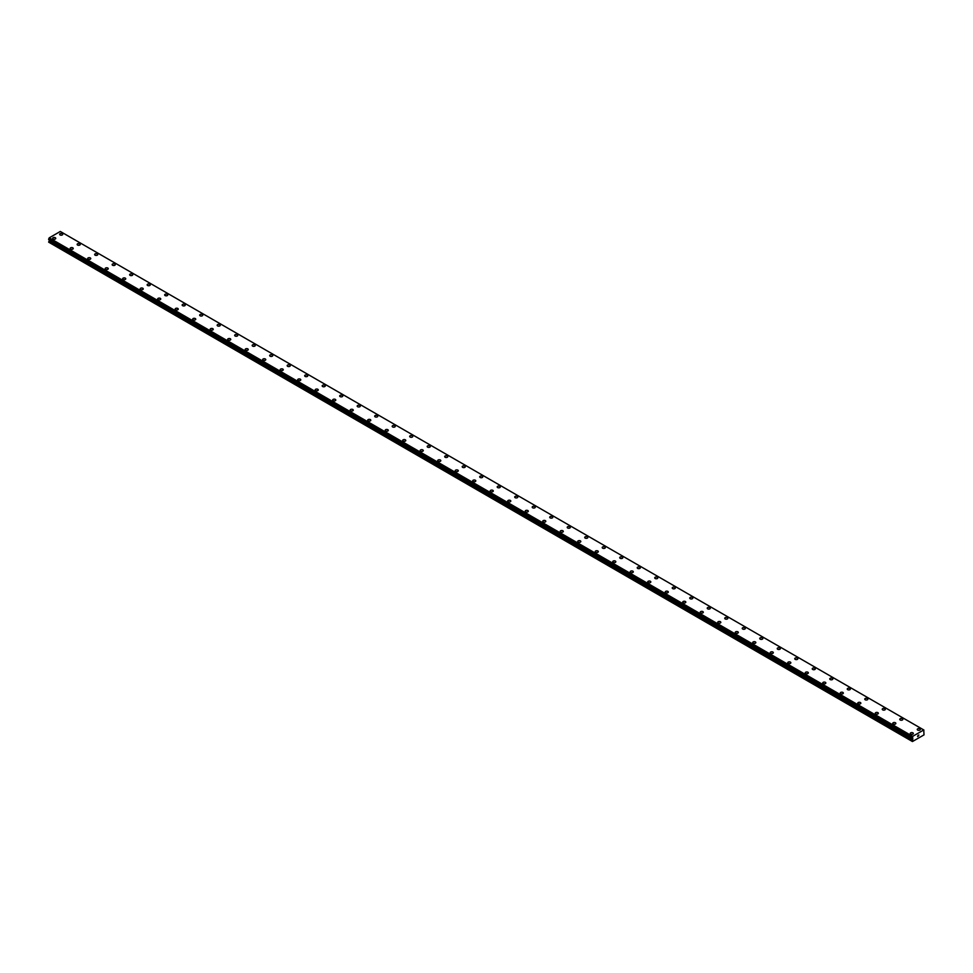<?xml version="1.0" encoding="UTF-8"?>
<svg xmlns="http://www.w3.org/2000/svg" width="973" height="973" viewBox="0 0 973 973"><rect width="100%" height="100%" fill="white"/><g stroke="black" fill="none" stroke-linecap="round" stroke-linejoin="round"><path stroke-width="1.46" d="M59.645 234.311A1.545 0.888 180 0 1 60.606 233.496A1.545 0.888 180 0 1 62.284 233.678A1.545 0.888 180 0 1 62.746 234.323A1.545 0.888 180 0 1 61.785 235.138A1.545 0.888 180 0 1 60.095 234.943A1.545 0.888 180 0 1 59.645 234.311A1.545 0.888 180 0 1 60.606 233.496A1.545 0.888 180 0 1 62.284 233.69A1.545 0.888 180 0 1 62.746 234.311M77.147 244.418A1.545 0.888 180 0 1 78.108 243.591A1.545 0.888 180 0 1 79.786 243.785A1.545 0.888 180 0 1 80.248 244.418A1.545 0.888 180 0 1 79.287 245.245A1.545 0.888 180 0 1 77.597 245.05A1.545 0.888 180 0 1 77.147 244.418A1.545 0.888 180 0 1 78.108 243.603A1.545 0.888 180 0 1 79.786 243.797A1.545 0.888 180 0 1 80.248 244.418M94.649 254.525A1.545 0.888 180 0 1 95.609 253.698A1.545 0.888 180 0 1 97.288 253.892A1.545 0.888 180 0 1 97.75 254.525A1.545 0.888 180 0 1 96.789 255.352A1.545 0.888 180 0 1 95.099 255.157A1.545 0.888 180 0 1 94.649 254.525A1.545 0.888 180 0 1 95.609 253.698A1.545 0.888 180 0 1 97.288 253.892A1.545 0.888 180 0 1 97.75 254.525M112.15 264.632A1.545 0.888 180 0 1 113.111 263.805A1.545 0.888 180 0 1 114.79 263.999A1.545 0.888 180 0 1 115.252 264.632A1.545 0.888 180 0 1 114.291 265.459A1.545 0.888 180 0 1 112.6 265.264A1.545 0.888 180 0 1 112.15 264.632A1.545 0.888 180 0 1 113.111 263.805A1.545 0.888 180 0 1 114.79 263.999A1.545 0.888 180 0 1 115.252 264.632M129.652 274.739A1.545 0.888 180 0 1 130.613 273.912A1.545 0.888 180 0 1 132.292 274.106A1.545 0.888 180 0 1 132.754 274.739A1.545 0.888 180 0 1 131.793 275.566A1.545 0.888 180 0 1 130.114 275.371A1.545 0.888 180 0 1 129.652 274.739A1.545 0.888 180 0 1 130.613 273.912A1.545 0.888 180 0 1 132.292 274.106A1.545 0.888 180 0 1 132.754 274.739M147.154 284.834A1.545 0.888 180 0 1 148.115 284.019A1.545 0.888 180 0 1 149.793 284.213A1.545 0.888 180 0 1 150.256 284.846A1.545 0.888 180 0 1 149.295 285.661A1.545 0.888 180 0 1 147.616 285.466A1.545 0.888 180 0 1 147.154 284.834A1.545 0.888 180 0 1 148.115 284.019A1.545 0.888 180 0 1 149.793 284.213A1.545 0.888 180 0 1 150.256 284.834M164.656 294.941A1.545 0.888 180 0 1 165.617 294.114A1.545 0.888 180 0 1 167.295 294.308A1.545 0.888 180 0 1 167.757 294.953A1.545 0.888 180 0 1 166.797 295.768A1.545 0.888 180 0 1 165.118 295.573A1.545 0.888 180 0 1 164.656 294.941A1.545 0.888 180 0 1 165.617 294.126A1.545 0.888 180 0 1 167.295 294.32A1.545 0.888 180 0 1 167.757 294.941M182.158 305.048A1.545 0.888 180 0 1 183.119 304.221A1.545 0.888 180 0 1 184.809 304.415A1.545 0.888 180 0 1 185.259 305.048A1.545 0.888 180 0 1 184.298 305.875A1.545 0.888 180 0 1 182.62 305.68A1.545 0.888 180 0 1 182.158 305.048A1.545 0.888 180 0 1 183.119 304.233A1.545 0.888 180 0 1 184.809 304.415A1.545 0.888 180 0 1 185.259 305.048M199.66 315.155A1.545 0.888 180 0 1 200.62 314.328A1.545 0.888 180 0 1 202.311 314.522A1.545 0.888 180 0 1 202.761 315.155A1.545 0.888 180 0 1 201.8 315.982A1.545 0.888 180 0 1 200.122 315.787A1.545 0.888 180 0 1 199.66 315.155A1.545 0.888 180 0 1 200.62 314.328A1.545 0.888 180 0 1 202.311 314.522A1.545 0.888 180 0 1 202.761 315.155M217.161 325.262A1.545 0.888 180 0 1 218.122 324.435A1.545 0.888 180 0 1 219.813 324.629A1.545 0.888 180 0 1 220.263 325.262A1.545 0.888 180 0 1 219.302 326.089A1.545 0.888 180 0 1 217.624 325.894A1.545 0.888 180 0 1 217.161 325.262A1.545 0.888 180 0 1 218.122 324.435A1.545 0.888 180 0 1 219.813 324.629A1.545 0.888 180 0 1 220.263 325.262M234.675 335.369A1.545 0.888 180 0 1 235.624 334.542A1.545 0.888 180 0 1 237.315 334.736A1.545 0.888 180 0 1 237.765 335.369A1.545 0.888 180 0 1 236.804 336.184A1.545 0.888 180 0 1 235.125 336.001A1.545 0.888 180 0 1 234.675 335.369A1.545 0.888 180 0 1 235.624 334.542A1.545 0.888 180 0 1 237.315 334.736A1.545 0.888 180 0 1 237.765 335.369M254.817 344.843A1.545 0.888 180 0 1 255.267 345.476A1.545 0.888 180 0 1 254.306 346.291A1.545 0.888 180 0 1 252.627 346.096A1.545 0.888 180 0 1 252.177 345.464A1.545 0.888 180 0 1 253.126 344.649A1.545 0.888 180 0 1 254.817 344.843M252.177 345.464A1.545 0.888 180 0 1 253.126 344.649A1.545 0.888 180 0 1 254.817 344.831A1.545 0.888 180 0 1 255.267 345.464M269.679 355.571A1.545 0.888 180 0 1 270.628 354.744A1.545 0.888 180 0 1 272.318 354.938A1.545 0.888 180 0 1 272.768 355.583A1.545 0.888 180 0 1 271.808 356.398A1.545 0.888 180 0 1 270.129 356.203A1.545 0.888 180 0 1 269.679 355.571A1.545 0.888 180 0 1 270.628 354.756A1.545 0.888 180 0 1 272.318 354.95A1.545 0.888 180 0 1 272.768 355.571M287.181 365.678A1.545 0.888 180 0 1 288.13 364.851A1.545 0.888 180 0 1 289.82 365.045A1.545 0.888 180 0 1 290.27 365.678A1.545 0.888 180 0 1 289.322 366.505A1.545 0.888 180 0 1 287.631 366.31A1.545 0.888 180 0 1 287.181 365.678A1.545 0.888 180 0 1 288.13 364.863A1.545 0.888 180 0 1 289.82 365.045A1.545 0.888 180 0 1 290.27 365.678M304.683 375.785A1.545 0.888 180 0 1 305.631 374.958A1.545 0.888 180 0 1 307.322 375.152A1.545 0.888 180 0 1 307.772 375.785A1.545 0.888 180 0 1 306.823 376.612A1.545 0.888 180 0 1 305.133 376.417A1.545 0.888 180 0 1 304.683 375.785A1.545 0.888 180 0 1 305.631 374.958A1.545 0.888 180 0 1 307.322 375.152A1.545 0.888 180 0 1 307.772 375.785M322.185 385.892A1.545 0.888 180 0 1 323.133 385.065A1.545 0.888 180 0 1 324.824 385.259A1.545 0.888 180 0 1 325.274 385.892A1.545 0.888 180 0 1 324.325 386.719A1.545 0.888 180 0 1 322.635 386.524A1.545 0.888 180 0 1 322.185 385.892A1.545 0.888 180 0 1 323.133 385.065A1.545 0.888 180 0 1 324.824 385.259A1.545 0.888 180 0 1 325.274 385.892M339.686 395.999A1.545 0.888 180 0 1 340.635 395.172A1.545 0.888 180 0 1 342.326 395.366A1.545 0.888 180 0 1 342.776 395.999A1.545 0.888 180 0 1 341.827 396.814A1.545 0.888 180 0 1 340.136 396.619A1.545 0.888 180 0 1 339.686 395.999A1.545 0.888 180 0 1 340.635 395.172A1.545 0.888 180 0 1 342.326 395.366A1.545 0.888 180 0 1 342.776 395.999M359.828 405.473A1.545 0.888 180 0 1 360.278 406.106A1.545 0.888 180 0 1 359.329 406.921A1.545 0.888 180 0 1 357.638 406.726A1.545 0.888 180 0 1 357.188 406.094A1.545 0.888 180 0 1 358.137 405.279A1.545 0.888 180 0 1 359.828 405.473M357.188 406.094A1.545 0.888 180 0 1 358.137 405.279A1.545 0.888 180 0 1 359.828 405.461A1.545 0.888 180 0 1 360.278 406.094M374.69 416.201A1.545 0.888 180 0 1 375.639 415.374A1.545 0.888 180 0 1 377.329 415.568A1.545 0.888 180 0 1 377.779 416.201A1.545 0.888 180 0 1 376.831 417.028A1.545 0.888 180 0 1 375.14 416.833A1.545 0.888 180 0 1 374.69 416.201A1.545 0.888 180 0 1 375.639 415.386A1.545 0.888 180 0 1 377.329 415.58A1.545 0.888 180 0 1 377.779 416.201M392.192 426.308A1.545 0.888 180 0 1 393.141 425.481A1.545 0.888 180 0 1 394.831 425.675A1.545 0.888 180 0 1 395.281 426.308A1.545 0.888 180 0 1 394.333 427.135A1.545 0.888 180 0 1 392.642 426.94A1.545 0.888 180 0 1 392.192 426.308A1.545 0.888 180 0 1 393.141 425.481A1.545 0.888 180 0 1 394.831 425.675A1.545 0.888 180 0 1 395.281 426.308M409.694 436.415A1.545 0.888 180 0 1 410.642 435.588A1.545 0.888 180 0 1 412.333 435.782A1.545 0.888 180 0 1 412.783 436.415A1.545 0.888 180 0 1 411.834 437.242A1.545 0.888 180 0 1 410.144 437.047A1.545 0.888 180 0 1 409.694 436.415A1.545 0.888 180 0 1 410.642 435.588A1.545 0.888 180 0 1 412.333 435.782A1.545 0.888 180 0 1 412.783 436.415M427.196 446.522A1.545 0.888 180 0 1 428.144 445.695A1.545 0.888 180 0 1 429.835 445.889A1.545 0.888 180 0 1 430.285 446.522A1.545 0.888 180 0 1 429.336 447.337A1.545 0.888 180 0 1 427.646 447.154A1.545 0.888 180 0 1 427.196 446.522A1.545 0.888 180 0 1 428.144 445.695A1.545 0.888 180 0 1 429.835 445.889A1.545 0.888 180 0 1 430.285 446.522M444.697 456.617A1.545 0.888 180 0 1 445.658 455.802A1.545 0.888 180 0 1 447.337 455.996A1.545 0.888 180 0 1 447.787 456.629A1.545 0.888 180 0 1 446.838 457.444A1.545 0.888 180 0 1 445.148 457.249A1.545 0.888 180 0 1 444.697 456.617A1.545 0.888 180 0 1 445.658 455.802A1.545 0.888 180 0 1 447.337 455.996A1.545 0.888 180 0 1 447.787 456.617M464.839 466.103A1.545 0.888 180 0 1 465.289 466.736A1.545 0.888 180 0 1 464.34 467.551A1.545 0.888 180 0 1 462.649 467.356A1.545 0.888 180 0 1 462.199 466.724A1.545 0.888 180 0 1 463.16 465.909A1.545 0.888 180 0 1 464.839 466.103M462.199 466.724A1.545 0.888 180 0 1 463.16 465.897A1.545 0.888 180 0 1 464.839 466.091A1.545 0.888 180 0 1 465.289 466.724M479.701 476.831A1.545 0.888 180 0 1 480.662 476.004A1.545 0.888 180 0 1 482.34 476.198A1.545 0.888 180 0 1 482.79 476.831A1.545 0.888 180 0 1 481.842 477.658A1.545 0.888 180 0 1 480.151 477.463A1.545 0.888 180 0 1 479.701 476.831A1.545 0.888 180 0 1 480.662 476.016A1.545 0.888 180 0 1 482.34 476.198A1.545 0.888 180 0 1 482.79 476.831M497.203 486.938A1.545 0.888 180 0 1 498.164 486.111A1.545 0.888 180 0 1 499.842 486.305A1.545 0.888 180 0 1 500.304 486.938A1.545 0.888 180 0 1 499.344 487.765A1.545 0.888 180 0 1 497.653 487.57A1.545 0.888 180 0 1 497.203 486.938A1.545 0.888 180 0 1 498.164 486.111A1.545 0.888 180 0 1 499.842 486.305A1.545 0.888 180 0 1 500.304 486.938M514.705 497.045A1.545 0.888 180 0 1 515.666 496.218A1.545 0.888 180 0 1 517.344 496.412A1.545 0.888 180 0 1 517.806 497.045A1.545 0.888 180 0 1 516.845 497.872A1.545 0.888 180 0 1 515.155 497.677A1.545 0.888 180 0 1 514.705 497.045A1.545 0.888 180 0 1 515.666 496.218A1.545 0.888 180 0 1 517.344 496.412A1.545 0.888 180 0 1 517.806 497.045M532.207 507.152A1.545 0.888 180 0 1 533.168 506.325A1.545 0.888 180 0 1 534.846 506.519A1.545 0.888 180 0 1 535.308 507.152A1.545 0.888 180 0 1 534.347 507.967A1.545 0.888 180 0 1 532.657 507.784A1.545 0.888 180 0 1 532.207 507.152A1.545 0.888 180 0 1 533.168 506.325A1.545 0.888 180 0 1 534.846 506.519A1.545 0.888 180 0 1 535.308 507.152M549.709 517.247A1.545 0.888 180 0 1 550.669 516.432A1.545 0.888 180 0 1 552.348 516.614A1.545 0.888 180 0 1 552.81 517.259A1.545 0.888 180 0 1 551.849 518.074A1.545 0.888 180 0 1 550.171 517.879A1.545 0.888 180 0 1 549.709 517.247A1.545 0.888 180 0 1 550.669 516.432A1.545 0.888 180 0 1 552.348 516.627A1.545 0.888 180 0 1 552.81 517.247M569.85 526.734A1.545 0.888 180 0 1 570.312 527.366A1.545 0.888 180 0 1 569.351 528.181A1.545 0.888 180 0 1 567.673 527.986A1.545 0.888 180 0 1 567.21 527.354A1.545 0.888 180 0 1 568.171 526.539A1.545 0.888 180 0 1 569.85 526.734M567.21 527.354A1.545 0.888 180 0 1 568.171 526.527A1.545 0.888 180 0 1 569.85 526.721A1.545 0.888 180 0 1 570.312 527.354M584.712 537.461A1.545 0.888 180 0 1 585.673 536.634A1.545 0.888 180 0 1 587.351 536.828A1.545 0.888 180 0 1 587.814 537.461A1.545 0.888 180 0 1 586.853 538.288A1.545 0.888 180 0 1 585.174 538.093A1.545 0.888 180 0 1 584.712 537.461A1.545 0.888 180 0 1 585.673 536.634A1.545 0.888 180 0 1 587.351 536.828A1.545 0.888 180 0 1 587.814 537.461M602.214 547.568A1.545 0.888 180 0 1 603.175 546.741A1.545 0.888 180 0 1 604.865 546.935A1.545 0.888 180 0 1 605.315 547.568A1.545 0.888 180 0 1 604.355 548.395A1.545 0.888 180 0 1 602.676 548.2A1.545 0.888 180 0 1 602.214 547.568A1.545 0.888 180 0 1 603.175 546.741A1.545 0.888 180 0 1 604.865 546.935A1.545 0.888 180 0 1 605.315 547.568M619.716 557.675A1.545 0.888 180 0 1 620.677 556.848A1.545 0.888 180 0 1 622.367 557.043A1.545 0.888 180 0 1 622.817 557.675A1.545 0.888 180 0 1 621.856 558.502A1.545 0.888 180 0 1 620.178 558.307A1.545 0.888 180 0 1 619.716 557.675A1.545 0.888 180 0 1 620.677 556.848A1.545 0.888 180 0 1 622.367 557.043A1.545 0.888 180 0 1 622.817 557.675M637.218 567.782A1.545 0.888 180 0 1 638.179 566.955A1.545 0.888 180 0 1 639.869 567.15A1.545 0.888 180 0 1 640.319 567.782A1.545 0.888 180 0 1 639.358 568.597A1.545 0.888 180 0 1 637.68 568.402A1.545 0.888 180 0 1 637.218 567.782A1.545 0.888 180 0 1 638.179 566.955A1.545 0.888 180 0 1 639.869 567.15A1.545 0.888 180 0 1 640.319 567.782M654.72 577.877A1.545 0.888 180 0 1 655.68 577.05A1.545 0.888 180 0 1 657.371 577.244A1.545 0.888 180 0 1 657.821 577.889A1.545 0.888 180 0 1 656.86 578.704A1.545 0.888 180 0 1 655.182 578.509A1.545 0.888 180 0 1 654.72 577.877A1.545 0.888 180 0 1 655.68 577.062A1.545 0.888 180 0 1 657.371 577.257A1.545 0.888 180 0 1 657.821 577.877M674.873 587.364A1.545 0.888 180 0 1 675.323 587.984A1.545 0.888 180 0 1 674.362 588.811A1.545 0.888 180 0 1 672.684 588.616A1.545 0.888 180 0 1 672.234 587.984A1.545 0.888 180 0 1 673.182 587.169A1.545 0.888 180 0 1 674.873 587.364M672.234 587.984A1.545 0.888 180 0 1 673.182 587.157A1.545 0.888 180 0 1 674.873 587.351A1.545 0.888 180 0 1 675.323 587.984M689.735 598.091A1.545 0.888 180 0 1 690.684 597.264A1.545 0.888 180 0 1 692.375 597.458A1.545 0.888 180 0 1 692.825 598.091A1.545 0.888 180 0 1 691.864 598.918A1.545 0.888 180 0 1 690.185 598.723A1.545 0.888 180 0 1 689.735 598.091A1.545 0.888 180 0 1 690.684 597.264A1.545 0.888 180 0 1 692.375 597.458A1.545 0.888 180 0 1 692.825 598.091M707.237 608.198A1.545 0.888 180 0 1 708.186 607.371A1.545 0.888 180 0 1 709.876 607.566A1.545 0.888 180 0 1 710.326 608.198A1.545 0.888 180 0 1 709.366 609.025A1.545 0.888 180 0 1 707.687 608.83A1.545 0.888 180 0 1 707.237 608.198A1.545 0.888 180 0 1 708.186 607.371A1.545 0.888 180 0 1 709.876 607.566A1.545 0.888 180 0 1 710.326 608.198M724.739 618.305A1.545 0.888 180 0 1 725.688 617.478A1.545 0.888 180 0 1 727.378 617.673A1.545 0.888 180 0 1 727.828 618.305A1.545 0.888 180 0 1 726.88 619.12A1.545 0.888 180 0 1 725.189 618.937A1.545 0.888 180 0 1 724.739 618.305A1.545 0.888 180 0 1 725.688 617.478A1.545 0.888 180 0 1 727.378 617.673A1.545 0.888 180 0 1 727.828 618.305M742.241 628.412A1.545 0.888 180 0 1 743.19 627.585A1.545 0.888 180 0 1 744.88 627.78A1.545 0.888 180 0 1 745.33 628.412M744.88 627.78A1.545 0.888 180 0 1 745.33 628.4A1.545 0.888 180 0 1 744.381 629.227A1.545 0.888 180 0 1 742.691 629.032A1.545 0.888 180 0 1 742.241 628.4A1.545 0.888 180 0 1 743.19 627.585A1.545 0.888 180 0 1 744.88 627.78M759.743 638.507A1.545 0.888 180 0 1 760.691 637.68A1.545 0.888 180 0 1 762.382 637.874A1.545 0.888 180 0 1 762.832 638.519A1.545 0.888 180 0 1 761.883 639.334A1.545 0.888 180 0 1 760.193 639.139A1.545 0.888 180 0 1 759.743 638.507A1.545 0.888 180 0 1 760.691 637.692A1.545 0.888 180 0 1 762.382 637.887A1.545 0.888 180 0 1 762.832 638.507M777.245 648.614A1.545 0.888 180 0 1 778.193 647.787A1.545 0.888 180 0 1 779.884 647.982A1.545 0.888 180 0 1 780.334 648.614A1.545 0.888 180 0 1 779.385 649.441A1.545 0.888 180 0 1 777.695 649.246A1.545 0.888 180 0 1 777.245 648.614A1.545 0.888 180 0 1 778.193 647.799A1.545 0.888 180 0 1 779.884 647.982A1.545 0.888 180 0 1 780.334 648.614M794.746 658.721A1.545 0.888 180 0 1 795.695 657.894A1.545 0.888 180 0 1 797.386 658.089A1.545 0.888 180 0 1 797.836 658.721A1.545 0.888 180 0 1 796.887 659.548A1.545 0.888 180 0 1 795.196 659.353A1.545 0.888 180 0 1 794.746 658.721A1.545 0.888 180 0 1 795.695 657.894A1.545 0.888 180 0 1 797.386 658.089A1.545 0.888 180 0 1 797.836 658.721M812.248 668.828A1.545 0.888 180 0 1 813.197 668.001A1.545 0.888 180 0 1 814.888 668.196A1.545 0.888 180 0 1 815.338 668.828A1.545 0.888 180 0 1 814.389 669.655A1.545 0.888 180 0 1 812.698 669.46A1.545 0.888 180 0 1 812.248 668.828A1.545 0.888 180 0 1 813.197 668.001A1.545 0.888 180 0 1 814.888 668.196A1.545 0.888 180 0 1 815.338 668.828M829.75 678.935A1.545 0.888 180 0 1 830.699 678.108A1.545 0.888 180 0 1 832.389 678.303A1.545 0.888 180 0 1 832.839 678.935A1.545 0.888 180 0 1 831.891 679.75A1.545 0.888 180 0 1 830.2 679.555A1.545 0.888 180 0 1 829.75 678.935A1.545 0.888 180 0 1 830.699 678.108A1.545 0.888 180 0 1 832.389 678.303A1.545 0.888 180 0 1 832.839 678.935M847.252 689.042A1.545 0.888 180 0 1 848.201 688.215A1.545 0.888 180 0 1 849.891 688.41A1.545 0.888 180 0 1 850.341 689.042M849.891 688.398A1.545 0.888 180 0 1 850.341 689.03A1.545 0.888 180 0 1 849.393 689.857A1.545 0.888 180 0 1 847.702 689.662A1.545 0.888 180 0 1 847.252 689.03A1.545 0.888 180 0 1 848.201 688.215A1.545 0.888 180 0 1 849.891 688.398M864.754 699.137A1.545 0.888 180 0 1 865.715 698.31A1.545 0.888 180 0 1 867.393 698.505A1.545 0.888 180 0 1 867.843 699.137A1.545 0.888 180 0 1 866.894 699.964A1.545 0.888 180 0 1 865.204 699.769A1.545 0.888 180 0 1 864.754 699.137A1.545 0.888 180 0 1 865.715 698.322A1.545 0.888 180 0 1 867.393 698.517A1.545 0.888 180 0 1 867.843 699.137M882.256 709.244A1.545 0.888 180 0 1 883.216 708.417A1.545 0.888 180 0 1 884.895 708.612A1.545 0.888 180 0 1 885.345 709.244A1.545 0.888 180 0 1 884.396 710.071A1.545 0.888 180 0 1 882.706 709.876A1.545 0.888 180 0 1 882.256 709.244A1.545 0.888 180 0 1 883.216 708.417A1.545 0.888 180 0 1 884.895 708.612A1.545 0.888 180 0 1 885.345 709.244M899.757 719.351A1.545 0.888 180 0 1 900.718 718.524A1.545 0.888 180 0 1 902.397 718.719A1.545 0.888 180 0 1 902.847 719.351A1.545 0.888 180 0 1 901.898 720.178A1.545 0.888 180 0 1 900.207 719.984A1.545 0.888 180 0 1 899.757 719.351A1.545 0.888 180 0 1 900.718 718.524A1.545 0.888 180 0 1 902.397 718.719A1.545 0.888 180 0 1 902.847 719.351M917.259 729.458A1.545 0.888 180 0 1 918.22 728.631A1.545 0.888 180 0 1 919.899 728.826A1.545 0.888 180 0 1 920.349 729.458A1.545 0.888 180 0 1 919.4 730.285A1.545 0.888 180 0 1 917.709 730.091A1.545 0.888 180 0 1 917.259 729.458A1.545 0.888 180 0 1 918.22 728.631A1.545 0.888 180 0 1 919.899 728.826A1.545 0.888 180 0 1 920.349 729.458M52.651 238.361A1.545 0.888 180 0 1 53.6 237.534A1.545 0.888 180 0 1 55.291 237.728A1.545 0.888 180 0 1 55.741 238.361A1.545 0.888 180 0 1 54.78 239.188A1.545 0.888 180 0 1 53.101 238.993A1.545 0.888 180 0 1 52.651 238.361A1.545 0.888 180 0 1 53.6 237.534A1.545 0.888 180 0 1 55.291 237.728A1.545 0.888 180 0 1 55.741 238.361M70.153 248.468A1.545 0.888 180 0 1 71.102 247.641A1.545 0.888 180 0 1 72.793 247.835A1.545 0.888 180 0 1 73.243 248.468A1.545 0.888 180 0 1 72.282 249.283A1.545 0.888 180 0 1 70.603 249.088A1.545 0.888 180 0 1 70.153 248.468A1.545 0.888 180 0 1 71.102 247.641A1.545 0.888 180 0 1 72.793 247.835A1.545 0.888 180 0 1 73.243 248.468M90.294 257.942A1.545 0.888 180 0 1 90.744 258.575A1.545 0.888 180 0 1 89.784 259.39A1.545 0.888 180 0 1 88.105 259.195A1.545 0.888 180 0 1 87.655 258.563A1.545 0.888 180 0 1 88.604 257.748A1.545 0.888 180 0 1 90.294 257.942M87.655 258.563A1.545 0.888 180 0 1 88.604 257.748A1.545 0.888 180 0 1 90.294 257.93A1.545 0.888 180 0 1 90.744 258.563M105.157 268.67A1.545 0.888 180 0 1 106.106 267.843A1.545 0.888 180 0 1 107.796 268.037A1.545 0.888 180 0 1 108.246 268.67A1.545 0.888 180 0 1 107.285 269.497A1.545 0.888 180 0 1 105.607 269.302A1.545 0.888 180 0 1 105.157 268.67A1.545 0.888 180 0 1 106.106 267.855A1.545 0.888 180 0 1 107.796 268.049A1.545 0.888 180 0 1 108.246 268.67M122.659 278.777A1.545 0.888 180 0 1 123.607 277.95A1.545 0.888 180 0 1 125.298 278.144A1.545 0.888 180 0 1 125.748 278.777A1.545 0.888 180 0 1 124.799 279.604A1.545 0.888 180 0 1 123.109 279.409A1.545 0.888 180 0 1 122.659 278.777A1.545 0.888 180 0 1 123.607 277.95A1.545 0.888 180 0 1 125.298 278.144A1.545 0.888 180 0 1 125.748 278.777M140.161 288.884A1.545 0.888 180 0 1 141.109 288.057A1.545 0.888 180 0 1 142.8 288.251A1.545 0.888 180 0 1 143.25 288.884A1.545 0.888 180 0 1 142.301 289.711A1.545 0.888 180 0 1 140.611 289.516A1.545 0.888 180 0 1 140.161 288.884A1.545 0.888 180 0 1 141.109 288.057A1.545 0.888 180 0 1 142.8 288.251A1.545 0.888 180 0 1 143.25 288.884M157.662 298.991A1.545 0.888 180 0 1 158.611 298.164A1.545 0.888 180 0 1 160.302 298.358A1.545 0.888 180 0 1 160.752 298.991A1.545 0.888 180 0 1 159.803 299.806A1.545 0.888 180 0 1 158.113 299.623A1.545 0.888 180 0 1 157.662 298.991A1.545 0.888 180 0 1 158.611 298.164A1.545 0.888 180 0 1 160.302 298.358A1.545 0.888 180 0 1 160.752 298.991M175.164 309.086A1.545 0.888 180 0 1 176.113 308.271A1.545 0.888 180 0 1 177.804 308.465A1.545 0.888 180 0 1 178.254 309.098A1.545 0.888 180 0 1 177.305 309.913A1.545 0.888 180 0 1 175.614 309.718A1.545 0.888 180 0 1 175.164 309.086A1.545 0.888 180 0 1 176.113 308.271A1.545 0.888 180 0 1 177.804 308.465A1.545 0.888 180 0 1 178.254 309.086M195.305 318.572A1.545 0.888 180 0 1 195.755 319.205A1.545 0.888 180 0 1 194.807 320.02A1.545 0.888 180 0 1 193.116 319.825A1.545 0.888 180 0 1 192.666 319.193A1.545 0.888 180 0 1 193.615 318.378A1.545 0.888 180 0 1 195.305 318.572M192.666 319.193A1.545 0.888 180 0 1 193.615 318.366A1.545 0.888 180 0 1 195.305 318.56A1.545 0.888 180 0 1 195.755 319.193M210.168 329.3A1.545 0.888 180 0 1 211.117 328.473A1.545 0.888 180 0 1 212.807 328.667A1.545 0.888 180 0 1 213.257 329.3A1.545 0.888 180 0 1 212.309 330.127A1.545 0.888 180 0 1 210.618 329.932A1.545 0.888 180 0 1 210.168 329.3A1.545 0.888 180 0 1 211.117 328.485A1.545 0.888 180 0 1 212.807 328.667A1.545 0.888 180 0 1 213.257 329.3M227.67 339.407A1.545 0.888 180 0 1 228.619 338.58A1.545 0.888 180 0 1 230.309 338.774A1.545 0.888 180 0 1 230.759 339.407A1.545 0.888 180 0 1 229.81 340.234A1.545 0.888 180 0 1 228.12 340.039A1.545 0.888 180 0 1 227.67 339.407A1.545 0.888 180 0 1 228.619 338.58A1.545 0.888 180 0 1 230.309 338.774A1.545 0.888 180 0 1 230.759 339.407M245.172 349.514A1.545 0.888 180 0 1 246.12 348.687A1.545 0.888 180 0 1 247.811 348.881A1.545 0.888 180 0 1 248.261 349.514A1.545 0.888 180 0 1 247.312 350.341A1.545 0.888 180 0 1 245.622 350.146A1.545 0.888 180 0 1 245.172 349.514A1.545 0.888 180 0 1 246.12 348.687A1.545 0.888 180 0 1 247.811 348.881A1.545 0.888 180 0 1 248.261 349.514M262.674 359.621A1.545 0.888 180 0 1 263.634 358.794A1.545 0.888 180 0 1 265.313 358.988A1.545 0.888 180 0 1 265.763 359.621A1.545 0.888 180 0 1 264.814 360.436A1.545 0.888 180 0 1 263.124 360.253A1.545 0.888 180 0 1 262.674 359.621A1.545 0.888 180 0 1 263.634 358.794A1.545 0.888 180 0 1 265.313 358.988A1.545 0.888 180 0 1 265.763 359.621M280.175 369.716A1.545 0.888 180 0 1 281.136 368.901A1.545 0.888 180 0 1 282.815 369.083A1.545 0.888 180 0 1 283.265 369.728A1.545 0.888 180 0 1 282.316 370.543A1.545 0.888 180 0 1 280.625 370.348A1.545 0.888 180 0 1 280.175 369.716A1.545 0.888 180 0 1 281.136 368.901A1.545 0.888 180 0 1 282.815 369.095A1.545 0.888 180 0 1 283.265 369.716M300.316 379.202A1.545 0.888 180 0 1 300.766 379.823A1.545 0.888 180 0 1 299.818 380.65A1.545 0.888 180 0 1 298.127 380.455A1.545 0.888 180 0 1 297.677 379.823A1.545 0.888 180 0 1 298.638 379.008A1.545 0.888 180 0 1 300.316 379.202M297.677 379.823A1.545 0.888 180 0 1 298.638 378.996A1.545 0.888 180 0 1 300.316 379.19A1.545 0.888 180 0 1 300.766 379.823M315.179 389.93A1.545 0.888 180 0 1 316.14 389.103A1.545 0.888 180 0 1 317.818 389.297A1.545 0.888 180 0 1 318.28 389.93A1.545 0.888 180 0 1 317.32 390.757A1.545 0.888 180 0 1 315.629 390.562A1.545 0.888 180 0 1 315.179 389.93A1.545 0.888 180 0 1 316.14 389.103A1.545 0.888 180 0 1 317.818 389.297A1.545 0.888 180 0 1 318.28 389.93M332.681 400.037A1.545 0.888 180 0 1 333.642 399.21A1.545 0.888 180 0 1 335.32 399.404A1.545 0.888 180 0 1 335.782 400.037A1.545 0.888 180 0 1 334.821 400.864A1.545 0.888 180 0 1 333.131 400.669A1.545 0.888 180 0 1 332.681 400.037A1.545 0.888 180 0 1 333.642 399.21A1.545 0.888 180 0 1 335.32 399.404A1.545 0.888 180 0 1 335.782 400.037M350.183 410.144A1.545 0.888 180 0 1 351.144 409.317A1.545 0.888 180 0 1 352.822 409.511A1.545 0.888 180 0 1 353.284 410.144A1.545 0.888 180 0 1 352.323 410.971A1.545 0.888 180 0 1 350.633 410.776A1.545 0.888 180 0 1 350.183 410.144A1.545 0.888 180 0 1 351.144 409.317A1.545 0.888 180 0 1 352.822 409.511A1.545 0.888 180 0 1 353.284 410.144M367.685 420.251A1.545 0.888 180 0 1 368.645 419.424A1.545 0.888 180 0 1 370.324 419.618A1.545 0.888 180 0 1 370.786 420.251A1.545 0.888 180 0 1 369.825 421.066A1.545 0.888 180 0 1 368.135 420.871A1.545 0.888 180 0 1 367.685 420.251A1.545 0.888 180 0 1 368.645 419.424A1.545 0.888 180 0 1 370.324 419.618A1.545 0.888 180 0 1 370.786 420.251M385.186 430.346A1.545 0.888 180 0 1 386.147 429.519A1.545 0.888 180 0 1 387.826 429.713A1.545 0.888 180 0 1 388.288 430.358A1.545 0.888 180 0 1 387.327 431.173A1.545 0.888 180 0 1 385.649 430.978A1.545 0.888 180 0 1 385.186 430.346A1.545 0.888 180 0 1 386.147 429.531A1.545 0.888 180 0 1 387.826 429.725A1.545 0.888 180 0 1 388.288 430.346M405.327 439.832A1.545 0.888 180 0 1 405.79 440.453A1.545 0.888 180 0 1 404.829 441.28A1.545 0.888 180 0 1 403.15 441.085A1.545 0.888 180 0 1 402.688 440.453A1.545 0.888 180 0 1 403.649 439.638A1.545 0.888 180 0 1 405.327 439.832M402.688 440.453A1.545 0.888 180 0 1 403.649 439.626A1.545 0.888 180 0 1 405.327 439.82A1.545 0.888 180 0 1 405.79 440.453M420.19 450.56A1.545 0.888 180 0 1 421.151 449.733A1.545 0.888 180 0 1 422.829 449.927A1.545 0.888 180 0 1 423.291 450.56A1.545 0.888 180 0 1 422.331 451.387A1.545 0.888 180 0 1 420.652 451.192A1.545 0.888 180 0 1 420.19 450.56A1.545 0.888 180 0 1 421.151 449.733A1.545 0.888 180 0 1 422.829 449.927A1.545 0.888 180 0 1 423.291 450.56M437.692 460.667A1.545 0.888 180 0 1 438.653 459.84A1.545 0.888 180 0 1 440.343 460.034A1.545 0.888 180 0 1 440.793 460.667A1.545 0.888 180 0 1 439.832 461.494A1.545 0.888 180 0 1 438.154 461.299A1.545 0.888 180 0 1 437.692 460.667A1.545 0.888 180 0 1 438.653 459.84A1.545 0.888 180 0 1 440.343 460.034A1.545 0.888 180 0 1 440.793 460.667M455.194 470.774A1.545 0.888 180 0 1 456.155 469.947A1.545 0.888 180 0 1 457.845 470.141A1.545 0.888 180 0 1 458.295 470.774A1.545 0.888 180 0 1 457.334 471.589A1.545 0.888 180 0 1 455.656 471.406A1.545 0.888 180 0 1 455.194 470.774A1.545 0.888 180 0 1 456.155 469.947A1.545 0.888 180 0 1 457.845 470.141A1.545 0.888 180 0 1 458.295 470.774M472.696 480.881A1.545 0.888 180 0 1 473.656 480.054A1.545 0.888 180 0 1 475.347 480.248A1.545 0.888 180 0 1 475.797 480.881M475.347 480.248A1.545 0.888 180 0 1 475.797 480.869A1.545 0.888 180 0 1 474.836 481.696A1.545 0.888 180 0 1 473.158 481.501A1.545 0.888 180 0 1 472.696 480.869A1.545 0.888 180 0 1 473.656 480.054A1.545 0.888 180 0 1 475.347 480.248M490.21 490.976A1.545 0.888 180 0 1 491.158 490.149A1.545 0.888 180 0 1 492.849 490.343A1.545 0.888 180 0 1 493.299 490.988A1.545 0.888 180 0 1 492.338 491.803A1.545 0.888 180 0 1 490.66 491.608A1.545 0.888 180 0 1 490.21 490.976A1.545 0.888 180 0 1 491.158 490.161A1.545 0.888 180 0 1 492.849 490.356A1.545 0.888 180 0 1 493.299 490.976M507.711 501.083A1.545 0.888 180 0 1 508.66 500.256A1.545 0.888 180 0 1 510.351 500.45A1.545 0.888 180 0 1 510.801 501.083A1.545 0.888 180 0 1 509.84 501.91A1.545 0.888 180 0 1 508.161 501.715A1.545 0.888 180 0 1 507.711 501.083A1.545 0.888 180 0 1 508.66 500.268A1.545 0.888 180 0 1 510.351 500.45A1.545 0.888 180 0 1 510.801 501.083M525.213 511.19A1.545 0.888 180 0 1 526.162 510.363A1.545 0.888 180 0 1 527.853 510.557A1.545 0.888 180 0 1 528.303 511.19A1.545 0.888 180 0 1 527.342 512.017A1.545 0.888 180 0 1 525.663 511.822A1.545 0.888 180 0 1 525.213 511.19A1.545 0.888 180 0 1 526.162 510.363A1.545 0.888 180 0 1 527.853 510.557A1.545 0.888 180 0 1 528.303 511.19M542.715 521.297A1.545 0.888 180 0 1 543.664 520.47A1.545 0.888 180 0 1 545.354 520.664A1.545 0.888 180 0 1 545.804 521.297A1.545 0.888 180 0 1 544.856 522.124A1.545 0.888 180 0 1 543.165 521.929A1.545 0.888 180 0 1 542.715 521.297A1.545 0.888 180 0 1 543.664 520.47A1.545 0.888 180 0 1 545.354 520.664A1.545 0.888 180 0 1 545.804 521.297M560.217 531.404A1.545 0.888 180 0 1 561.166 530.577A1.545 0.888 180 0 1 562.856 530.771A1.545 0.888 180 0 1 563.306 531.404A1.545 0.888 180 0 1 562.358 532.219A1.545 0.888 180 0 1 560.667 532.024A1.545 0.888 180 0 1 560.217 531.404A1.545 0.888 180 0 1 561.166 530.577A1.545 0.888 180 0 1 562.856 530.771A1.545 0.888 180 0 1 563.306 531.404M577.719 541.511A1.545 0.888 180 0 1 578.667 540.684A1.545 0.888 180 0 1 580.358 540.879A1.545 0.888 180 0 1 580.808 541.511M580.358 540.866A1.545 0.888 180 0 1 580.808 541.499A1.545 0.888 180 0 1 579.859 542.326A1.545 0.888 180 0 1 578.169 542.131A1.545 0.888 180 0 1 577.719 541.499A1.545 0.888 180 0 1 578.667 540.684A1.545 0.888 180 0 1 580.358 540.866M595.221 551.606A1.545 0.888 180 0 1 596.169 550.779A1.545 0.888 180 0 1 597.86 550.973A1.545 0.888 180 0 1 598.31 551.606A1.545 0.888 180 0 1 597.361 552.433A1.545 0.888 180 0 1 595.671 552.238A1.545 0.888 180 0 1 595.221 551.606A1.545 0.888 180 0 1 596.169 550.791A1.545 0.888 180 0 1 597.86 550.986A1.545 0.888 180 0 1 598.31 551.606M612.722 561.713A1.545 0.888 180 0 1 613.671 560.886A1.545 0.888 180 0 1 615.362 561.08A1.545 0.888 180 0 1 615.812 561.713A1.545 0.888 180 0 1 614.863 562.54A1.545 0.888 180 0 1 613.172 562.345A1.545 0.888 180 0 1 612.722 561.713A1.545 0.888 180 0 1 613.671 560.886A1.545 0.888 180 0 1 615.362 561.08A1.545 0.888 180 0 1 615.812 561.713M630.224 571.82A1.545 0.888 180 0 1 631.173 570.993A1.545 0.888 180 0 1 632.864 571.187A1.545 0.888 180 0 1 633.314 571.82A1.545 0.888 180 0 1 632.365 572.647A1.545 0.888 180 0 1 630.674 572.452A1.545 0.888 180 0 1 630.224 571.82A1.545 0.888 180 0 1 631.173 570.993A1.545 0.888 180 0 1 632.864 571.187A1.545 0.888 180 0 1 633.314 571.82M647.726 581.927A1.545 0.888 180 0 1 648.675 581.1A1.545 0.888 180 0 1 650.365 581.295A1.545 0.888 180 0 1 650.815 581.927A1.545 0.888 180 0 1 649.867 582.754A1.545 0.888 180 0 1 648.176 582.559A1.545 0.888 180 0 1 647.726 581.927A1.545 0.888 180 0 1 648.675 581.1A1.545 0.888 180 0 1 650.365 581.295A1.545 0.888 180 0 1 650.815 581.927M665.228 592.022A1.545 0.888 180 0 1 666.177 591.207A1.545 0.888 180 0 1 667.867 591.402A1.545 0.888 180 0 1 668.317 592.034A1.545 0.888 180 0 1 667.369 592.849A1.545 0.888 180 0 1 665.678 592.654A1.545 0.888 180 0 1 665.228 592.022A1.545 0.888 180 0 1 666.177 591.207A1.545 0.888 180 0 1 667.867 591.402A1.545 0.888 180 0 1 668.317 592.022M682.73 602.141A1.545 0.888 180 0 1 683.678 601.314A1.545 0.888 180 0 1 685.369 601.509A1.545 0.888 180 0 1 685.819 602.141M685.369 601.496A1.545 0.888 180 0 1 685.819 602.129A1.545 0.888 180 0 1 684.87 602.956A1.545 0.888 180 0 1 683.18 602.761A1.545 0.888 180 0 1 682.73 602.129A1.545 0.888 180 0 1 683.678 601.302A1.545 0.888 180 0 1 685.369 601.496M700.232 612.236A1.545 0.888 180 0 1 701.192 611.409A1.545 0.888 180 0 1 702.871 611.603A1.545 0.888 180 0 1 703.321 612.236A1.545 0.888 180 0 1 702.372 613.063A1.545 0.888 180 0 1 700.682 612.868A1.545 0.888 180 0 1 700.232 612.236A1.545 0.888 180 0 1 701.192 611.421A1.545 0.888 180 0 1 702.871 611.603A1.545 0.888 180 0 1 703.321 612.236M717.733 622.343A1.545 0.888 180 0 1 718.694 621.516A1.545 0.888 180 0 1 720.373 621.711A1.545 0.888 180 0 1 720.823 622.343A1.545 0.888 180 0 1 719.874 623.17A1.545 0.888 180 0 1 718.183 622.975A1.545 0.888 180 0 1 717.733 622.343A1.545 0.888 180 0 1 718.694 621.516A1.545 0.888 180 0 1 720.373 621.711A1.545 0.888 180 0 1 720.823 622.343M735.235 632.45A1.545 0.888 180 0 1 736.196 631.623A1.545 0.888 180 0 1 737.875 631.818A1.545 0.888 180 0 1 738.325 632.45A1.545 0.888 180 0 1 737.376 633.277A1.545 0.888 180 0 1 735.685 633.082A1.545 0.888 180 0 1 735.235 632.45A1.545 0.888 180 0 1 736.196 631.623A1.545 0.888 180 0 1 737.875 631.818A1.545 0.888 180 0 1 738.325 632.45M752.737 642.557A1.545 0.888 180 0 1 753.698 641.73A1.545 0.888 180 0 1 755.376 641.925A1.545 0.888 180 0 1 755.839 642.557A1.545 0.888 180 0 1 754.878 643.372A1.545 0.888 180 0 1 753.187 643.189A1.545 0.888 180 0 1 752.737 642.557A1.545 0.888 180 0 1 753.698 641.73A1.545 0.888 180 0 1 755.376 641.925A1.545 0.888 180 0 1 755.839 642.557M770.239 652.652A1.545 0.888 180 0 1 771.2 651.837A1.545 0.888 180 0 1 772.878 652.032A1.545 0.888 180 0 1 773.34 652.664A1.545 0.888 180 0 1 772.38 653.479A1.545 0.888 180 0 1 770.689 653.284A1.545 0.888 180 0 1 770.239 652.652A1.545 0.888 180 0 1 771.2 651.837A1.545 0.888 180 0 1 772.878 652.032A1.545 0.888 180 0 1 773.34 652.652M787.741 662.771A1.545 0.888 180 0 1 788.702 661.944A1.545 0.888 180 0 1 790.38 662.139A1.545 0.888 180 0 1 790.842 662.771M790.38 662.126A1.545 0.888 180 0 1 790.842 662.759A1.545 0.888 180 0 1 789.881 663.586A1.545 0.888 180 0 1 788.191 663.391A1.545 0.888 180 0 1 787.741 662.759A1.545 0.888 180 0 1 788.702 661.932A1.545 0.888 180 0 1 790.38 662.126M805.243 672.866A1.545 0.888 180 0 1 806.203 672.039A1.545 0.888 180 0 1 807.882 672.234A1.545 0.888 180 0 1 808.344 672.866A1.545 0.888 180 0 1 807.383 673.693A1.545 0.888 180 0 1 805.705 673.498A1.545 0.888 180 0 1 805.243 672.866A1.545 0.888 180 0 1 806.203 672.051A1.545 0.888 180 0 1 807.882 672.234A1.545 0.888 180 0 1 808.344 672.866M822.744 682.973A1.545 0.888 180 0 1 823.705 682.146A1.545 0.888 180 0 1 825.384 682.341A1.545 0.888 180 0 1 825.846 682.973A1.545 0.888 180 0 1 824.885 683.8A1.545 0.888 180 0 1 823.207 683.605A1.545 0.888 180 0 1 822.744 682.973A1.545 0.888 180 0 1 823.705 682.146A1.545 0.888 180 0 1 825.384 682.341A1.545 0.888 180 0 1 825.846 682.973M840.246 693.08A1.545 0.888 180 0 1 841.207 692.253A1.545 0.888 180 0 1 842.886 692.448A1.545 0.888 180 0 1 843.348 693.08A1.545 0.888 180 0 1 842.387 693.907A1.545 0.888 180 0 1 840.708 693.713A1.545 0.888 180 0 1 840.246 693.08A1.545 0.888 180 0 1 841.207 692.253A1.545 0.888 180 0 1 842.886 692.448A1.545 0.888 180 0 1 843.348 693.08M857.748 703.187A1.545 0.888 180 0 1 858.709 702.36A1.545 0.888 180 0 1 860.4 702.555A1.545 0.888 180 0 1 860.85 703.187A1.545 0.888 180 0 1 859.889 704.002A1.545 0.888 180 0 1 858.21 703.807A1.545 0.888 180 0 1 857.748 703.187A1.545 0.888 180 0 1 858.709 702.36A1.545 0.888 180 0 1 860.4 702.555A1.545 0.888 180 0 1 860.85 703.187M875.25 713.282A1.545 0.888 180 0 1 876.211 712.467A1.545 0.888 180 0 1 877.901 712.65A1.545 0.888 180 0 1 878.351 713.294A1.545 0.888 180 0 1 877.391 714.109A1.545 0.888 180 0 1 875.712 713.914A1.545 0.888 180 0 1 875.25 713.282A1.545 0.888 180 0 1 876.211 712.467A1.545 0.888 180 0 1 877.901 712.662A1.545 0.888 180 0 1 878.351 713.282M892.752 723.389A1.545 0.888 180 0 1 893.713 722.562A1.545 0.888 180 0 1 895.403 722.757A1.545 0.888 180 0 1 895.853 723.389A1.545 0.888 180 0 1 894.892 724.216A1.545 0.888 180 0 1 893.214 724.021A1.545 0.888 180 0 1 892.752 723.389A1.545 0.888 180 0 1 893.713 722.574A1.545 0.888 180 0 1 895.403 722.769A1.545 0.888 180 0 1 895.853 723.389M910.254 733.496A1.545 0.888 180 0 1 911.215 732.669A1.545 0.888 180 0 1 912.905 732.864A1.545 0.888 180 0 1 913.355 733.496A1.545 0.888 180 0 1 912.394 734.323A1.545 0.888 180 0 1 910.716 734.129A1.545 0.888 180 0 1 910.254 733.496A1.545 0.888 180 0 1 911.215 732.669A1.545 0.888 180 0 1 912.905 732.864A1.545 0.888 180 0 1 913.355 733.496M917.575 736.549L918.074 735.272M918.366 736.099L918.865 735.016M912.638 738.434L912.686 736.354L923.766 729.957L923.997 734.883L912.443 741.548L912.723 739.322L49.282 240.805L48.65 242.143L912.102 741.341M912.723 739.322L912.577 738.361M49.38 240.063L49.282 240.805M923.766 729.957L60.314 231.452L49.234 237.85L48.674 239.662L912.102 738.118L48.674 239.662M60.46 231.538L923.912 730.042M912.686 736.354L49.234 237.85M912.516 736.707L49.064 238.203M912.163 737.425L48.711 238.92M912.102 737.546L48.65 239.042M912.844 739.006L49.404 240.501M912.102 740.648L48.65 242.143M912.54 736.61L49.088 238.105M912.102 738.106L48.65 239.601M912.844 738.689L49.404 240.185M912.224 740.222L48.772 241.705"/></g></svg>
